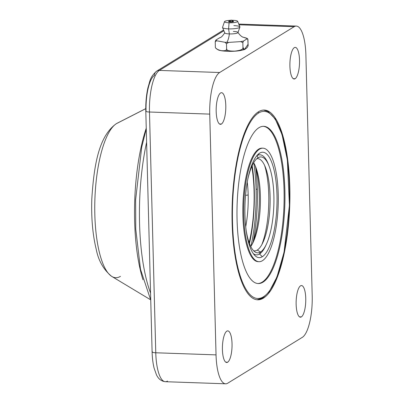<?xml version="1.0" encoding="UTF-8"?>
<svg xmlns="http://www.w3.org/2000/svg" width="404" height="404" viewBox="0 0 404 404"><rect width="100%" height="100%" fill="white"/><g stroke="black" fill="none" stroke-linecap="round" stroke-linejoin="round"><path stroke-width="0.61" d="M312.201 295.763A35.597 10.792 -88 0 1 302.298 337.36L227.775 383.174A35.597 10.792 -88 0 1 216.039 354.874L209.737 114.11A35.597 10.792 -88 0 1 219.64 72.513L294.163 26.699A35.597 10.792 -88 0 1 305.894 55L312.201 295.763A35.597 10.792 92 0 1 302.298 337.36L227.775 383.174A35.597 10.792 92 0 1 225.624 383.8A35.597 10.792 92 0 1 216.039 354.874L209.737 114.11L149.47 112.014L155.772 352.778L216.039 354.874L155.772 352.778A5.272 0.99 178.5 0 1 152.106 351.935A5.272 0.99 -1.5 0 0 155.772 352.778A35.597 10.792 92 0 0 165.357 381.704A35.597 10.792 -88 0 1 155.772 352.778L149.47 112.014A35.597 10.792 -88 0 1 159.373 70.417L219.64 72.513A35.597 10.792 92 0 0 209.737 114.11L149.47 112.014A5.272 0.99 178.5 0 1 145.799 111.171A5.272 0.99 -1.5 0 0 149.47 112.014A35.597 10.792 92 0 1 159.373 70.417L219.64 72.513L294.163 26.699L239.052 24.78L294.163 26.699A35.597 10.792 92 0 1 296.314 26.073A35.597 10.792 92 0 1 305.894 55L312.201 295.763M221.397 124.043A15.822 4.798 92 0 0 225.796 105.555A15.822 4.798 92 0 0 220.584 92.976A15.822 4.798 92 0 0 216.18 111.464A15.822 4.798 92 0 0 221.397 124.043A15.822 4.798 92 0 0 225.816 107.105A15.822 4.798 92 0 0 221.538 92.698A15.822 4.798 92 0 0 220.584 92.976A15.822 4.798 92 0 0 216.165 109.908A15.822 4.798 92 0 0 220.438 124.321A15.822 4.798 92 0 0 221.397 124.043L219.503 123.978L221.397 124.043M295.117 78.724A15.822 4.798 92 0 0 299.521 60.231A15.822 4.798 92 0 0 294.304 47.657A15.822 4.798 92 0 0 289.905 66.145A15.822 4.798 92 0 0 295.117 78.724A15.822 4.798 92 0 0 299.536 61.787A15.822 4.798 92 0 0 295.258 47.379A15.822 4.798 92 0 0 294.304 47.657A15.822 4.798 92 0 0 289.885 64.59A15.822 4.798 92 0 0 294.163 79.002A15.822 4.798 92 0 0 295.117 78.724L293.228 78.659L295.117 78.724M301.354 316.898A15.822 4.798 92 0 0 305.757 298.41A15.822 4.798 92 0 0 300.541 285.83A15.822 4.798 92 0 0 296.142 304.318A15.822 4.798 92 0 0 301.354 316.898A15.822 4.798 92 0 0 305.772 299.965A15.822 4.798 92 0 0 301.495 285.552A15.822 4.798 92 0 0 300.541 285.83A15.822 4.798 92 0 0 296.122 302.768A15.822 4.798 92 0 0 300.399 317.175A15.822 4.798 92 0 0 301.354 316.898L299.465 316.832L301.354 316.898M227.634 362.216A15.822 4.798 92 0 0 232.032 343.728A15.822 4.798 92 0 0 226.821 331.154A15.822 4.798 92 0 0 222.417 349.642A15.822 4.798 92 0 0 227.634 362.216A15.822 4.798 92 0 0 232.053 345.284A15.822 4.798 92 0 0 227.775 330.876A15.822 4.798 92 0 0 226.821 331.154A15.822 4.798 92 0 0 222.402 348.086A15.822 4.798 92 0 0 226.674 362.494A15.822 4.798 92 0 0 227.634 362.216L225.74 362.151L227.634 362.216M289.814 187.203A94.925 28.78 92 0 0 258.53 111.736A94.925 28.78 92 0 0 232.118 222.67A94.925 28.78 92 0 0 263.408 298.137A94.925 28.78 92 0 0 289.814 187.203A94.925 28.78 92 0 0 264.267 110.07A94.925 28.78 92 0 0 232.118 222.67A94.925 28.78 92 0 0 257.671 299.803A94.925 28.78 92 0 0 289.814 187.203L289.471 187.188L289.814 187.203M223.574 30.017L156.747 71.099A5.272 4.929 58.4 0 1 159.373 70.417L223.882 30.76L159.373 70.417A5.272 4.929 -121.6 0 0 156.747 71.099A5.272 4.929 -121.6 0 0 154.485 75.417A30.325 9.191 -88 0 0 146.051 110.858A5.272 0.99 -1.5 0 0 145.799 111.171L152.106 351.935A5.272 0.99 -1.5 0 1 152.353 351.621M225.624 383.8L165.357 381.704A35.597 10.792 92 0 0 167.508 381.078M269.205 166.413A47.98 14.549 92 0 0 258.065 157.767A47.98 14.549 92 0 1 258.444 157.555A47.98 14.549 92 0 1 273.897 196.521A47.98 14.549 92 0 1 260.535 251.99L257.247 250.071L260.535 251.99L259.514 254.005L260.535 251.99A47.98 14.549 92 0 1 255.156 252.03A47.98 14.549 92 0 1 246.076 229.79A47.98 14.549 92 0 0 260.535 251.99A47.98 14.549 92 0 0 266.509 243.94A47.98 14.549 92 0 0 269.205 166.413L268.564 164.701A50.071 15.18 -88 0 0 256.939 155.681A50.071 15.18 -88 0 0 256.712 155.823A50.071 15.18 -88 0 1 256.939 155.681L259.61 153.161A52.737 15.988 92 0 0 258.02 154.404A52.737 15.988 92 0 0 244.991 204.384A52.737 15.988 92 0 0 254.515 255.141A52.737 15.988 92 0 0 262.322 256.712L259.514 254.005A50.071 15.18 -88 0 1 253.313 253.636A50.071 15.18 -88 0 0 259.514 254.005L262.322 256.712A52.737 15.988 -88 0 1 244.94 214.787A52.737 15.988 -88 0 1 259.61 153.161A52.737 15.988 -88 0 1 276.993 195.087A52.737 15.988 -88 0 1 262.322 256.712A52.737 15.988 92 0 0 276.993 195.087A52.737 15.988 92 0 0 259.61 153.161L256.939 155.681L258.065 157.767A47.98 14.549 92 0 0 247.839 179.108A47.98 14.549 92 0 1 258.065 157.767L256.939 155.681A50.071 15.18 -88 0 1 268.882 165.584M257.247 250.071A46.142 13.989 -88 0 1 253.626 250.773A46.142 13.989 92 0 0 257.247 250.071A46.142 13.989 92 0 0 262.994 242.329A46.142 13.989 92 0 0 265.59 167.771A46.142 13.989 92 0 0 256.828 158.701A46.142 13.989 -88 0 1 270.135 199.313A46.142 13.989 -88 0 1 257.247 250.071M255.076 165.453A51.374 15.574 -88 0 1 252.343 243.915A51.374 15.574 -88 0 0 255.076 165.453M258.085 112.024A1.318 1.232 58.4 0 1 258.56 113.034A93.607 28.381 92 0 0 232.522 222.422A93.607 28.381 92 0 0 263.373 296.839A1.318 1.232 58.4 0 1 262.812 297.92A1.318 1.232 -121.6 0 0 263.373 296.839A93.607 28.381 92 0 0 289.416 187.451A93.607 28.381 92 0 0 258.56 113.034A93.607 28.381 92 0 0 232.522 222.422A93.607 28.381 92 0 0 263.373 296.839A93.607 28.381 92 0 0 289.416 187.451A93.607 28.381 92 0 0 258.56 113.034A1.318 1.232 -121.6 0 0 258.085 112.024M258.944 127.699A78.669 23.851 -88 0 1 284.876 190.239A78.669 23.851 -88 0 1 262.989 282.174A78.669 23.851 -88 0 1 237.062 219.635A78.669 23.851 -88 0 1 258.944 127.699A78.669 23.851 92 0 0 236.976 211.903A78.669 23.851 92 0 0 258.237 283.558A78.669 23.851 92 0 0 262.989 282.174L262.161 282.149A78.669 23.851 -88 0 1 257.823 283.532A78.669 23.851 92 0 0 262.161 282.149A78.669 23.851 92 0 0 284.128 198.622A78.669 23.851 92 0 0 263.287 126.316A78.669 23.851 -88 0 1 284.128 198.622A78.669 23.851 -88 0 1 262.161 282.149L262.989 282.174A78.669 23.851 92 0 0 284.956 197.97A78.669 23.851 92 0 0 263.701 126.316A78.669 23.851 92 0 0 258.944 127.699M258.58 261.666A56.797 17.221 -88 0 1 242.819 210.62A56.797 17.221 -88 0 1 258.681 149.142A56.797 17.221 -88 0 1 262.529 148.177M258.994 261.696L258.166 261.671A56.797 17.221 -88 0 1 242.819 209.939A56.797 17.221 -88 0 1 258.681 149.142L259.509 149.172A56.797 17.221 92 0 0 243.647 209.969A56.797 17.221 92 0 0 258.994 261.696A56.797 17.221 92 0 0 262.428 260.701A56.797 17.221 92 0 0 278.23 194.324A56.797 17.221 92 0 0 259.509 149.172A56.797 17.221 92 0 0 243.708 215.549A56.797 17.221 92 0 0 262.428 260.701A56.797 17.221 92 0 0 278.29 199.904A56.797 17.221 92 0 0 262.943 148.177A56.797 17.221 92 0 0 259.509 149.172L258.681 149.142A56.797 17.221 -88 0 1 262.115 148.147L262.943 148.177M266.13 244.743A50.071 15.18 -88 0 1 259.514 254.005A50.071 15.18 -88 0 0 265.751 245.602L266.509 243.94M264.61 165.433A52.424 15.892 -88 0 1 261.858 244.597A52.424 15.892 92 0 0 264.61 165.433M253.672 162.756A46.142 13.989 -88 0 1 260.343 204.914A46.142 13.989 -88 0 1 250.763 246.506A46.142 13.989 92 0 0 253.293 241.996A46.142 13.989 92 0 0 255.883 167.433A46.142 13.989 92 0 0 253.672 162.756M257.045 299.758A94.925 28.78 -88 0 0 262.156 298.091A1.318 1.232 -121.6 0 0 262.812 297.92L257.065 299.763M248.172 194.864A2.636 0.495 178.5 0 1 245.546 195.273A2.636 0.495 -1.5 0 0 248.172 194.864A48.778 14.791 -88 0 1 245.713 226.73A48.778 14.791 -88 0 0 248.172 194.864A48.778 14.791 -88 0 0 247.263 182.133A48.778 14.791 -88 0 1 248.172 194.864M257.323 189.239A78.891 23.917 -88 0 1 253.162 241.743A78.891 23.917 92 0 0 257.323 189.239A78.891 23.917 92 0 0 255.737 167.68A78.891 23.917 -88 0 1 257.323 189.239L256.065 189.193L257.323 189.239M253.843 163.044A78.891 23.917 -88 0 1 256.065 189.193A78.891 23.917 92 0 0 253.843 163.044M250.95 246.233A78.891 23.917 92 0 0 256.065 189.193A78.891 23.917 -88 0 1 250.95 246.233M254.288 190.289A73.038 22.144 -88 0 1 249.46 243.511A73.038 22.144 -88 0 0 254.288 190.289L254.06 191.243A68.16 20.665 92 0 0 251.793 166.483A68.16 20.665 92 0 1 254.06 191.243L254.288 190.289A73.038 22.144 -88 0 0 252.167 165.655A73.038 22.144 -88 0 1 254.288 190.289M249.142 242.663A68.16 20.665 92 0 0 254.06 191.243A68.16 20.665 92 0 1 249.142 242.663M233.371 31.451A6.59 1.237 178.5 0 1 237.926 32.386A6.59 1.237 178.5 0 1 229.366 33.911A6.59 1.237 178.5 0 1 224.801 32.941L222.553 27.588A8.701 1.636 -1.5 0 0 228.583 28.871L229.366 33.911A13.186 4 -88 0 1 226.765 42.364A15.731 2.959 -1.5 0 1 224.932 42.274L226.487 43.693L224.932 42.274L216.721 40.784L215.221 41.647L215.347 46.485L215.221 41.647L216.721 40.784A15.731 2.959 -1.5 0 1 215.882 40.082L215.221 41.647L215.882 40.082L219.589 37.804A15.731 2.959 -1.5 0 1 220.094 37.683A15.731 2.959 -1.5 0 0 219.589 37.804L215.882 40.082A15.731 2.959 -1.5 0 0 216.721 40.784L224.932 42.274A15.731 2.959 -1.5 0 0 226.765 42.364A13.186 4 92 0 0 229.366 33.911A6.59 1.237 178.5 0 1 224.811 32.729C220.847 38.688 220.135 37.213 219.731 37.85M237.648 21.291L239.9 26.901A8.701 1.636 178.5 0 1 228.583 28.871A8.701 1.636 -1.5 0 0 239.905 27.139L237.946 32.598A6.59 1.237 178.5 0 1 229.366 33.911L228.583 28.871L229.073 22.781A6.59 1.237 -1.5 0 0 237.648 21.291A6.59 1.237 -1.5 0 0 233.083 20.316A6.59 1.237 -1.5 0 0 231.896 20.296A6.59 1.237 178.5 0 1 233.083 20.316A6.59 1.237 178.5 0 1 237.355 21.765A6.59 1.237 178.5 0 1 229.073 22.781L228.583 28.871A8.701 1.636 178.5 0 1 222.548 27.356L224.503 21.634A6.59 1.237 -1.5 0 0 229.073 22.781A6.59 1.237 178.5 0 1 224.513 21.604A6.59 1.237 178.5 0 1 230.199 20.341A6.59 1.237 -1.5 0 0 224.503 21.634M230.532 21.104A2.51 0.47 -1.5 0 0 228.568 21.589A2.51 0.47 -1.5 0 0 230.315 22.018A2.51 0.47 -1.5 0 0 233.472 21.634A2.51 0.47 -1.5 0 0 231.84 21.079M247.556 38.774L246.374 38.062A15.731 2.959 -1.5 0 1 247.208 38.764L247.93 39.481L247.208 38.764L243.501 41.046L242.839 42.612L242.966 47.445L242.839 42.612L243.501 41.046A15.731 2.959 -1.5 0 1 240.592 41.617L242.839 42.612L240.592 41.617L228.674 42.405L226.487 43.693L226.614 48.53L226.487 43.693L228.674 42.405A15.731 2.959 -1.5 0 1 226.765 42.364A15.731 2.959 -1.5 0 0 228.674 42.405L240.592 41.617A15.731 2.959 -1.5 0 0 243.501 41.046L247.208 38.764A15.731 2.959 -1.5 0 0 246.374 38.062L243.168 37.198L247.334 38.572M239.905 27.139A8.701 1.636 -1.5 0 0 233.871 25.619M233.562 21.422L230.315 22.018L231.229 20.2L230.315 22.018L228.588 21.553C230.442 19.508 230.704 20.538 231.229 20.2C231.497 19.932 232.275 20.336 233.562 21.422M226.614 48.53C227.058 50.248 225.361 50.985 221.518 50.742C216.988 49.636 214.933 48.217 215.347 46.485C214.989 48.056 216.746 49.419 220.619 50.581C225.124 51.111 227.124 50.429 226.614 48.53A3.429 1.04 92 0 0 227.538 51.313A3.429 1.04 92 0 0 227.593 51.313A3.429 1.04 -88 0 1 227.538 51.313A3.429 1.04 -88 0 1 226.614 48.53C226.073 50.212 228.608 51.096 234.229 51.182C240.774 50.465 243.688 49.217 242.966 47.445C243.592 49.051 241.117 50.268 235.537 51.096C228.962 51.247 225.988 50.389 226.614 48.53M247.93 39.481L248.056 44.319C249.192 47.611 242.047 52.01 242.966 47.445L244.41 49.53L248.056 44.319L247.788 39.001M150.53 299.743L111.883 276.488A77.77 23.578 -88 0 1 94.859 200.399A77.77 23.578 -88 0 1 116.463 123.624L145.763 108.666L116.463 123.624A77.77 23.578 92 0 0 94.879 199.702A77.77 23.578 92 0 0 111.479 276.23C103.464 269.498 98.389 260.545 96.253 249.364C92.683 234.83 91.198 218.089 91.799 199.142C93.95 165.312 98.697 136.421 116.16 123.806L116.791 123.432A77.77 23.578 92 0 0 116.463 123.624A11.862 11.085 -121.6 0 0 116.16 123.806L116.16 123.806A11.862 11.085 58.4 0 1 116.463 123.624A77.77 23.578 -88 0 1 117.216 123.205L145.763 108.62M111.479 276.23A77.77 23.578 92 0 0 120.463 276.336M146.248 128.179A103.939 31.512 92 0 0 142.976 279.78A103.939 31.512 92 0 1 146.248 128.179M146.612 142.248A114.14 34.608 92 0 0 150.566 293.132A114.14 34.608 -88 0 1 146.612 142.248M238.764 24.073L296.314 26.073M145.799 111.171C145.612 102.682 146.349 94.758 148.016 87.4C150.126 80.992 149.707 77.204 156.747 71.099M165.357 381.704C161.307 381.245 158.328 378.896 156.414 374.67L154.116 368.165C152.939 363.428 152.268 358.02 152.106 351.935M263.661 110.07L268.089 111.549L275.225 118.958L282.037 134.552L287.37 159.994L289.416 205.343L284.062 252.207L276.947 276.993L269.241 291.668L262.812 297.92M242.658 37.092L243.264 37.234C241.668 36.825 239.89 35.209 237.926 32.386M215.812 48.182L217.998 49.798C219.483 50.566 222.66 51.071 227.538 51.313C234.82 51.505 240.617 50.864 244.93 49.384M146.263 128.866L141.728 147.051L135.638 199.687L135.759 229.174L140.491 269.286L150.748 300.147M247.091 38.395L247.697 38.875M220.094 37.683L219.614 37.799"/></g></svg>
